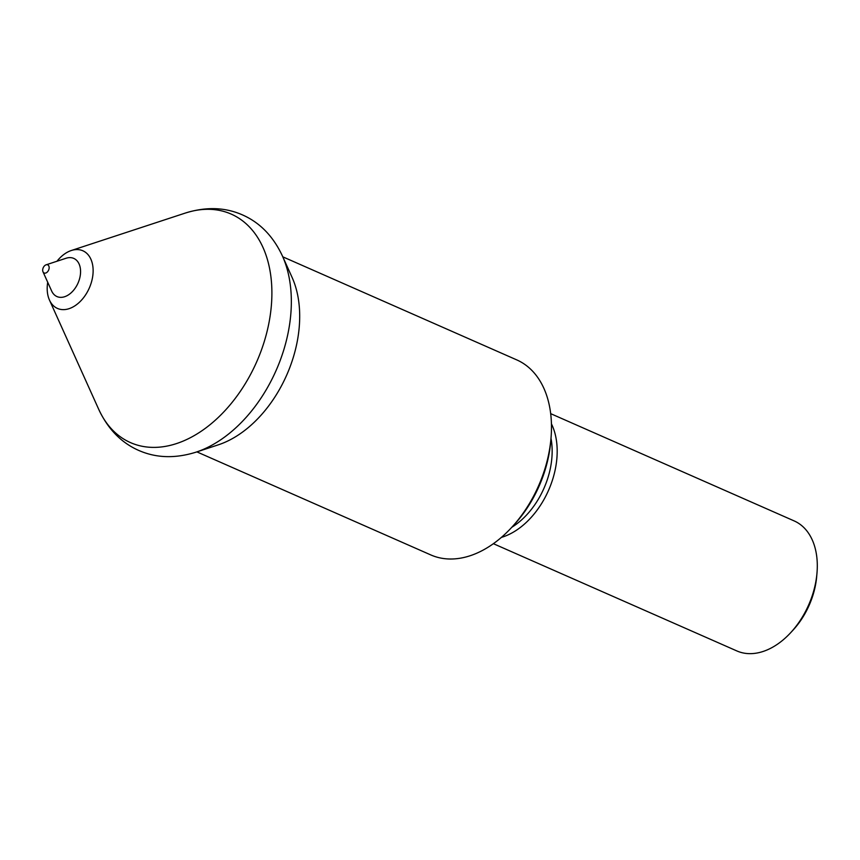 <?xml version="1.0" encoding="UTF-8"?>
<svg xmlns="http://www.w3.org/2000/svg" width="860" height="860" viewBox="0 0 860 860"><rect width="100%" height="100%" fill="white"/><g stroke="black" fill="none" stroke-linecap="round" stroke-linejoin="round"><path stroke-width="1.29" d="M511.808 527.277A67.499 44.806 -66.2 0 0 540.94 494.575A67.499 44.806 -66.2 0 0 550.991 438.31M196.875 451.876L430.817 554.937A106.575 70.756 -66.2 0 0 511.496 527.61L513.839 525.073A99.47 66.037 -66.2 0 0 534.63 495.392A99.47 66.037 -66.2 0 0 550.744 441.309L551.034 437.858A106.575 70.756 -66.2 0 0 516.742 359.888L282.8 256.828M511.496 527.61A106.575 70.756 -66.2 0 0 533.77 495.812A106.575 70.756 -66.2 0 0 551.034 437.858M195.951 452.188L218.279 444.846A106.575 70.756 -66.2 0 0 281.973 384.882A106.575 70.756 -66.2 0 0 292.067 277.371L282.402 255.947C273.2 236.242 259.86 222.547 242.38 214.86C224.944 207.206 205.873 206.615 185.179 213.108A124.872 82.904 -66.2 0 1 264.084 249.991A124.872 82.904 -66.2 0 1 251.131 373.358A124.872 82.904 -66.2 0 1 98.728 409.349C107.908 429 121.206 442.685 138.632 450.382C156.101 458.09 175.203 458.681 195.951 452.188A124.872 82.904 -66.2 0 0 270.577 381.926A124.872 82.904 -66.2 0 0 282.402 255.947M47.709 282.263A31.497 20.909 -66.2 0 0 49.45 300.033A31.497 20.909 -66.2 0 0 87.892 290.959A31.497 20.909 -66.2 0 0 91.16 259.838A31.497 20.909 -66.2 0 0 71.262 250.529A31.497 20.909 -66.2 0 0 56.975 261.247M43.419 267.32A4.44 2.946 -66.2 0 0 43 271.803A4.44 2.946 -66.2 0 0 48.418 270.524A4.44 2.946 -66.2 0 0 48.88 266.138A4.44 2.946 -66.2 0 0 46.075 264.826A4.44 2.946 -66.2 0 0 43.419 267.32M493.393 543.692L736.848 650.934A71.047 47.171 -66.2 0 0 790.641 632.724L792.984 630.187A63.941 42.452 -66.2 0 0 806.347 611.105A63.941 42.452 -66.2 0 0 816.71 576.329L817 572.889A71.047 47.171 -66.2 0 0 794.135 520.902L550.679 413.649M790.641 632.724A71.047 47.171 -66.2 0 0 805.487 611.524A71.047 47.171 -66.2 0 0 817 572.889M501.423 537.371A71.047 47.171 -66.2 0 0 545.369 496.929A71.047 47.171 -66.2 0 0 551.432 423.84M43 271.803L51.654 291.013A20.844 13.846 -66.2 0 0 77.099 285.004A20.844 13.846 -66.2 0 0 79.27 264.407A20.844 13.846 -66.2 0 0 66.091 258.247L46.075 264.826M49.45 300.033L98.728 409.349M71.262 250.529L185.179 213.108"/></g></svg>
